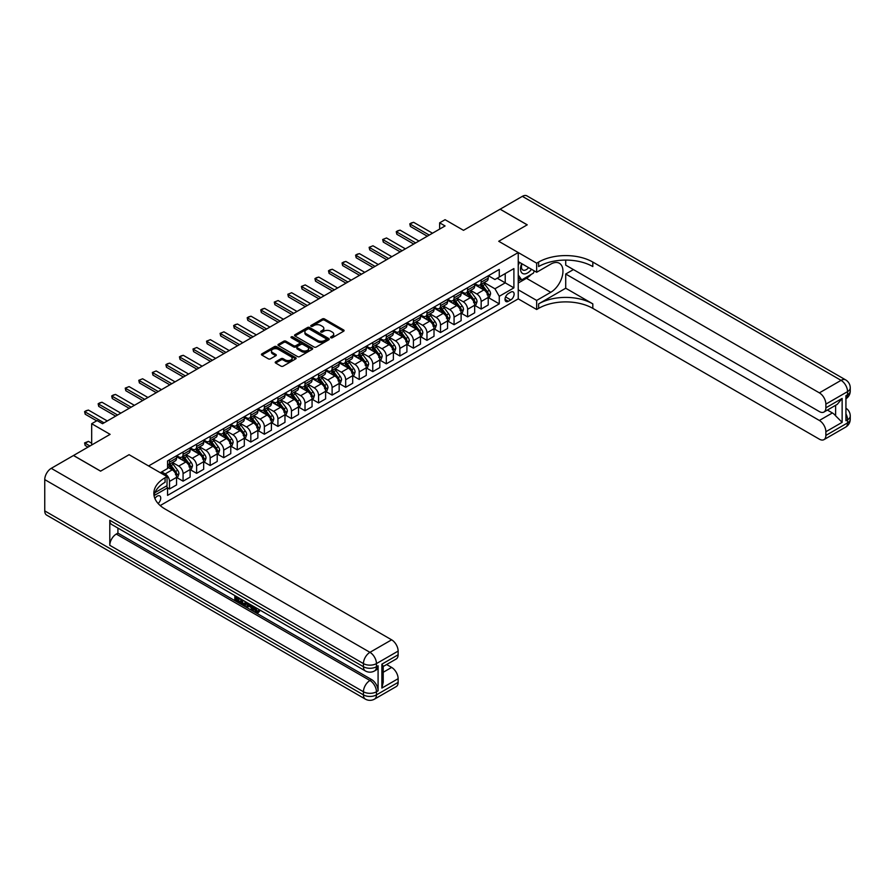 <?xml version="1.0" encoding="UTF-8"?>
<svg xmlns="http://www.w3.org/2000/svg" width="895" height="895" viewBox="0 0 895 895"><rect width="100%" height="100%" fill="white"/><g stroke="black" fill="none" stroke-linecap="round" stroke-linejoin="round"><path stroke-width="1.34" d="M330.848 337.751A1.052 0.604 0 0 0 332.336 337.751L343.646 331.217A1.51 0.873 0 0 0 344.083 330.602A1.51 0.873 0 0 0 343.646 329.986L324.493 318.933A1.51 0.873 0 0 0 322.357 318.933L311.057 325.456A1.052 0.604 0 0 0 312.545 326.317L314.011 325.478A4.811 2.774 0 0 1 320.813 325.478L322.413 326.395A4.811 2.774 0 0 1 323.822 328.364A4.811 2.774 0 0 1 322.413 330.333L320.947 331.172A1.052 0.604 0 0 0 322.446 332.034L323.9 331.184A4.811 2.774 0 0 1 330.714 331.184L332.313 332.112A4.811 2.774 0 0 1 333.723 334.07A4.811 2.774 0 0 1 332.313 336.039L330.848 336.889A1.052 0.604 0 0 0 330.848 337.751L330.848 336.889M158.124 503.527A4.9 2.83 120 0 0 160.608 499.265A4.9 2.83 120 0 0 159.724 495.886A4.9 2.83 120 0 0 157.274 496.132A4.9 2.83 120 0 0 154.913 498.549M275.649 361.815A1.51 0.873 0 0 0 275.212 362.43A1.51 0.873 0 0 0 275.649 363.034L281.019 366.144A1.51 0.873 0 0 0 283.156 366.144L295.708 358.895A1.51 0.873 0 0 0 296.144 358.28A1.51 0.873 0 0 0 295.708 357.664L276.555 346.611A1.51 0.873 0 0 0 274.429 346.611L261.877 353.861A1.51 0.873 0 0 0 261.429 354.465A1.51 0.873 0 0 0 261.877 355.08L268.366 358.828A1.51 0.873 0 0 0 270.491 358.828L275.861 355.729A1.51 0.873 0 0 0 276.309 355.114A1.51 0.873 0 0 0 275.861 354.498L272.651 352.641A4.027 2.327 0 0 1 271.465 350.997A4.027 2.327 0 0 1 273.948 348.849A4.027 2.327 0 0 1 278.334 349.352L290.942 356.635A4.027 2.327 0 0 1 292.128 358.28A4.027 2.327 0 0 1 289.644 360.428A4.027 2.327 0 0 1 285.259 359.924L283.156 358.705A1.51 0.873 0 0 0 281.019 358.705L275.649 361.815L275.649 363.034L281.019 359.958L281.019 358.705M565.718 260.087L565.718 265.133L819.372 411.577A9.196 5.314 -120 0 0 823.971 412.036L837.272 404.35L842.139 398.432L842.139 422.339L825.872 431.726L825.872 435.417L847.554 422.91L847.554 419.777L845.932 420.717L845.932 395.679L847.554 394.74L847.554 391.607L825.872 404.126A9.196 5.314 -120 0 0 819.372 392.86L841.054 380.353L522.356 196.352L500.137 209.184L527.233 224.824L498.728 241.281L527.177 224.858L500.081 209.206L463.498 230.328L445.072 219.7L439.646 222.821L445.072 225.954L102.522 423.715L97.107 420.594L91.682 423.715L91.682 444.994M44.75 510.9L363.448 694.889A9.196 5.314 120 0 0 365.35 699.107L46.652 515.106A9.196 5.314 -60 0 1 44.75 510.9L44.75 479.608A9.196 5.314 -60 0 1 51.25 468.342L73.48 455.51L100.576 471.162L129.081 454.694L100.632 471.128L73.535 455.477L110.119 434.355L91.682 423.715M154.936 492.653L167.029 485.672L167.029 476.599L129.081 454.694L148.592 465.959L518.239 252.547L518.239 298.863L536.664 309.502L538.622 308.372A38.328 22.129 180 0 1 592.814 308.372L819.372 439.176A9.196 5.314 -120 0 0 823.971 439.635A9.196 5.314 -120 0 0 825.872 435.417M538.622 262.067A38.328 22.129 180 0 1 592.814 262.067L592.814 266.565A38.328 22.129 180 0 0 538.622 266.565L538.622 262.067L536.664 263.186L498.728 241.281L518.239 252.547M314.111 347.036A1.51 0.873 0 0 0 316.248 347.036L328.801 339.787A1.51 0.873 0 0 0 329.237 339.171A1.51 0.873 0 0 0 328.801 338.556L309.648 327.503A1.51 0.873 0 0 0 307.522 327.503L294.958 334.752A1.51 0.873 0 0 0 294.522 335.368A1.51 0.873 0 0 0 294.958 335.983L314.111 347.036M291.714 337.974A1.052 0.604 0 0 1 292.777 338.12L312.232 349.352L299.702 356.59A1.51 0.873 0 0 1 297.565 356.59L278.412 345.537L278.412 344.306A1.51 0.873 0 0 0 277.976 344.922A1.51 0.873 0 0 0 278.412 345.537M278.412 344.306L283.793 341.196A1.51 0.873 0 0 1 285.919 341.196L293.683 345.683A1.51 0.873 0 0 0 295.809 345.683L299.377 343.624A1.51 0.873 0 0 0 299.814 343.009A1.51 0.873 0 0 0 299.377 342.405L291.289 337.728A1.052 0.604 0 0 1 292.777 336.867L312.254 348.11A1.51 0.873 0 0 1 312.691 348.726A1.51 0.873 0 0 1 312.254 349.341L312.254 348.11M510.754 292.162L508.371 293.549A4.755 2.741 120 0 0 505.272 297.733A4.755 2.741 120 0 0 505.999 301.537A4.755 2.741 120 0 0 508.371 301.302L510.754 299.926A4.755 2.741 120 0 0 513.864 295.742A4.755 2.741 120 0 0 513.137 291.927A4.755 2.741 120 0 0 510.754 292.162M160.205 505.574L518.239 298.863M488.379 275.738L494.935 279.52L499.265 277.025L499.265 269.451L167.566 460.959L167.566 468.532L160.306 472.717M499.265 277.025L513.898 268.567L513.898 287.854L499.265 296.301L494.935 288.783L484.15 282.563M488.379 297.576L499.265 303.875L499.265 296.301M499.265 303.875L167.566 495.371L167.566 487.809L154.052 495.606A38.328 22.129 0 0 1 165.072 482.237L165.072 477.729A38.328 22.129 0 0 0 153.851 493.369A38.328 22.129 0 0 0 165.072 509.02L391.63 639.824A9.196 5.314 60 0 1 398.13 651.09L376.448 663.598L376.448 666.73L378.082 665.79A9.196 5.314 60 0 1 376.168 670.008L374.546 670.937A9.196 5.314 -120 0 0 376.448 666.73A9.196 5.314 0 0 1 363.448 666.73L363.448 663.598L44.75 479.608M439.646 222.821L439.646 229.086M497.206 278.211L505.227 282.842L505.227 273.579L513.898 268.567M494.935 288.783L505.227 282.842L513.898 287.854M167.566 487.864L169.513 488.994L169.513 481.42A6.131 3.535 -120 0 0 165.183 473.914L161.715 471.911M169.513 488.994L176.561 484.922L176.561 477.348A6.131 3.535 -120 0 0 172.232 469.841L167.566 467.156M176.729 477.505L183.072 481.174L183.072 473.6A6.131 3.535 -120 0 0 178.731 466.082L172.511 462.491M183.072 481.174L190.109 477.102L190.109 469.528A6.131 3.535 -120 0 0 185.78 462.021L176.561 456.696M190.277 469.685L196.62 473.343L196.62 465.769A6.131 3.535 -120 0 0 192.28 458.262L186.059 454.671M196.62 473.343L203.668 469.282L203.668 461.708A6.131 3.535 -120 0 0 199.328 454.201L190.109 448.876M203.825 461.865L210.168 465.523L210.168 457.949A6.131 3.535 -120 0 0 205.828 450.442L199.607 446.851M210.168 465.523L217.216 461.462L217.216 453.888A6.131 3.535 -120 0 0 212.876 446.37L203.668 441.056M217.373 454.045L223.716 457.703L223.716 450.129A6.131 3.535 -120 0 0 219.387 442.622L213.155 439.02M223.716 457.703L230.765 453.631L230.765 446.057A6.131 3.535 -120 0 0 226.424 438.55L217.216 433.236M230.921 446.213L237.264 449.883L237.264 442.309A6.131 3.535 -120 0 0 232.935 434.791L226.703 431.2M237.264 449.883L244.313 445.811L244.313 438.237A6.131 3.535 -120 0 0 239.972 430.73L230.765 425.405M244.48 438.393L250.813 442.052L250.813 434.478A6.131 3.535 -120 0 0 246.483 426.971L240.252 423.38M250.813 442.052L257.861 437.991L257.861 430.417A6.131 3.535 -120 0 0 253.531 422.91L244.313 417.585M258.028 430.573L264.372 434.232L264.372 426.658A6.131 3.535 -120 0 0 260.031 419.151L253.811 415.56M264.372 434.232L271.409 430.159L271.409 422.597A6.131 3.535 -120 0 0 267.079 415.079L257.861 409.765M271.577 422.753L277.92 426.412L277.92 418.838A6.131 3.535 -120 0 0 273.579 411.331L267.359 407.728M277.92 426.412L284.968 422.339L284.968 414.765A6.131 3.535 -120 0 0 280.627 407.259L271.409 401.944M285.125 414.922L291.468 418.591L291.468 411.018A6.131 3.535 -120 0 0 287.127 403.5L280.907 399.908M291.468 418.591L298.516 414.519L298.516 406.945A6.131 3.535 -120 0 0 294.175 399.438L284.968 394.113M298.673 407.102L305.016 410.76L305.016 403.186A6.131 3.535 -120 0 0 300.686 395.679L294.455 392.088M305.016 410.76L312.064 406.699L312.064 399.125A6.131 3.535 -120 0 0 307.723 391.607L298.516 386.293M312.221 399.282L318.564 402.94L318.564 395.366A6.131 3.535 -120 0 0 314.234 387.859L308.003 384.268M318.564 402.94L325.612 398.868L325.612 391.305A6.131 3.535 -120 0 0 321.271 383.787L312.064 378.473M325.78 391.462L332.112 395.12L332.112 387.546A6.131 3.535 -120 0 0 327.783 380.039L321.551 376.437M332.112 395.12L339.16 391.048L339.16 383.474A6.131 3.535 -120 0 0 334.831 375.967L325.612 370.642M339.328 383.631L345.671 387.3L345.671 379.726A6.131 3.535 -120 0 0 341.331 372.208L335.11 368.617M345.671 387.3L352.708 383.228L352.708 375.654A6.131 3.535 -120 0 0 348.379 368.147L339.16 362.822M352.876 375.81L359.219 379.469L359.219 371.895A6.131 3.535 -120 0 0 354.879 364.388L348.658 360.797M359.219 379.469L366.268 375.408L366.268 367.834A6.131 3.535 -120 0 0 361.927 360.316L352.708 355.002M366.424 367.99L372.767 371.649L372.767 364.075A6.131 3.535 -120 0 0 368.427 356.568L362.206 352.977M372.767 371.649L379.816 367.576L379.816 360.003A6.131 3.535 -120 0 0 375.475 352.496L366.268 347.182M379.972 360.159L386.316 363.829L386.316 356.255A6.131 3.535 -120 0 0 381.986 348.748L375.755 345.146M386.316 363.829L393.364 359.756L393.364 352.183A6.131 3.535 -120 0 0 389.023 344.676L379.816 339.35M393.52 352.339L399.864 355.997L399.864 348.435A6.131 3.535 -120 0 0 395.534 340.917L389.303 337.325M399.864 355.997L406.912 351.936L406.912 344.362A6.131 3.535 -120 0 0 402.571 336.856L393.364 331.53M407.08 344.519L413.412 348.177L413.412 340.603A6.131 3.535 -120 0 0 409.082 333.097L402.851 329.505M413.412 348.177L420.46 344.116L420.46 336.542A6.131 3.535 -120 0 0 416.13 329.024L406.912 323.71M420.628 336.699L426.971 340.357L426.971 332.783A6.131 3.535 -120 0 0 422.63 325.277L416.41 321.674M426.971 340.357L434.008 336.285L434.008 328.711A6.131 3.535 -120 0 0 429.678 321.204L420.46 315.89M434.176 328.868L440.519 332.537L440.519 324.963A6.131 3.535 -120 0 0 436.178 317.445L429.958 313.854M440.519 332.537L447.567 328.465L447.567 320.891A6.131 3.535 -120 0 0 443.226 313.384L434.008 308.059M447.724 321.048L454.067 324.706L454.067 317.143A6.131 3.535 -120 0 0 449.726 309.625L443.506 306.034M454.067 324.706L461.115 320.645L461.115 313.071A6.131 3.535 -120 0 0 456.774 305.564L447.567 300.239M461.272 313.228L467.615 316.886L467.615 309.312A6.131 3.535 -120 0 0 463.286 301.805L457.054 298.214M467.615 316.886L474.663 312.825L474.663 305.251A6.131 3.535 -120 0 0 470.322 297.733L461.115 292.419M474.82 305.408L481.163 309.066L481.163 301.492A6.131 3.535 -120 0 0 476.834 293.985L470.602 290.383M481.163 309.066L488.211 304.994L488.211 297.42A6.131 3.535 -120 0 0 483.871 289.913L474.663 284.599M474.82 283.558L476.834 284.722A6.131 3.535 -120 0 0 479.899 285.024A6.131 3.535 -120 0 0 481.163 282.216L481.163 279.9M461.272 291.39L463.286 292.542A6.131 3.535 -120 0 0 466.351 292.844A6.131 3.535 -120 0 0 467.615 290.036L467.615 287.72M447.724 299.21L449.726 300.362A6.131 3.535 -120 0 0 452.792 300.664A6.131 3.535 -120 0 0 454.067 297.867L454.067 295.551M434.176 307.03L436.178 308.193A6.131 3.535 -120 0 0 439.244 308.495A6.131 3.535 -120 0 0 440.519 305.687L440.519 303.371M420.628 314.85L422.63 316.013A6.131 3.535 -120 0 0 425.696 316.315A6.131 3.535 -120 0 0 426.971 313.507L426.971 311.192M407.08 322.681L409.082 323.833A6.131 3.535 -120 0 0 412.147 324.135A6.131 3.535 -120 0 0 413.412 321.327L413.412 319.012M393.52 330.501L395.534 331.653A6.131 3.535 -120 0 0 398.599 331.956A6.131 3.535 -120 0 0 399.864 329.159L399.864 326.843M379.972 338.321L381.986 339.485A6.131 3.535 -120 0 0 385.051 339.787A6.131 3.535 -120 0 0 386.316 336.979L386.316 334.663M366.424 346.141L368.427 347.305A6.131 3.535 -120 0 0 371.492 347.607A6.131 3.535 -120 0 0 372.767 344.799L372.767 342.483M352.876 353.972L354.879 355.125A6.131 3.535 -120 0 0 357.944 355.427A6.131 3.535 -120 0 0 359.219 352.619L359.219 350.303M339.328 361.793L341.331 362.945A6.131 3.535 -120 0 0 344.396 363.258A6.131 3.535 -120 0 0 345.671 360.45L345.671 358.134M325.78 369.613L327.783 370.776A6.131 3.535 -120 0 0 330.848 371.078A6.131 3.535 -120 0 0 332.112 368.27L332.112 365.954M312.221 377.433L314.234 378.596A6.131 3.535 -120 0 0 317.3 378.898A6.131 3.535 -120 0 0 318.564 376.09L318.564 373.774M298.673 385.264L300.686 386.416A6.131 3.535 -120 0 0 303.752 386.718A6.131 3.535 -120 0 0 305.016 383.91L305.016 381.594M285.125 393.084L287.127 394.236A6.131 3.535 -120 0 0 290.193 394.55A6.131 3.535 -120 0 0 291.468 391.741L291.468 389.426M271.577 400.904L273.579 402.068A6.131 3.535 -120 0 0 276.644 402.37A6.131 3.535 -120 0 0 277.92 399.562L277.92 397.246M258.028 408.724L260.031 409.888A6.131 3.535 -120 0 0 263.096 410.19A6.131 3.535 -120 0 0 264.372 407.382L264.372 405.066M244.48 416.555L246.483 417.708A6.131 3.535 -120 0 0 249.548 418.01A6.131 3.535 -120 0 0 250.813 415.202L250.813 412.886M230.921 424.375L232.935 425.528A6.131 3.535 -120 0 0 236 425.841A6.131 3.535 -120 0 0 237.264 423.033L237.264 420.717M217.373 432.195L219.387 433.359A6.131 3.535 -120 0 0 222.452 433.661A6.131 3.535 -120 0 0 223.716 430.853L223.716 428.537M203.825 440.016L205.828 441.179A6.131 3.535 -120 0 0 208.893 441.481A6.131 3.535 -120 0 0 210.168 438.673L210.168 436.357M190.277 447.847L192.28 448.999A6.131 3.535 -120 0 0 195.345 449.301A6.131 3.535 -120 0 0 196.62 446.493L196.62 444.177M176.729 455.667L178.731 456.83A6.131 3.535 -120 0 0 181.797 457.132A6.131 3.535 -120 0 0 183.072 454.324L183.072 452.009M479.899 285.024L486.947 280.952A6.131 3.535 -120 0 0 488.211 278.144L488.211 275.828M466.351 292.844L473.388 288.783A6.131 3.535 -120 0 0 474.663 285.975L474.663 283.659M452.792 300.664L459.84 296.603A6.131 3.535 -120 0 0 461.115 293.795L461.115 291.479M439.244 308.495L446.292 304.423A6.131 3.535 -120 0 0 447.567 301.615L447.567 299.299M425.696 316.315L432.744 312.243A6.131 3.535 -120 0 0 434.008 309.435L434.008 307.119M412.147 324.135L419.196 320.074A6.131 3.535 -120 0 0 420.46 317.266L420.46 314.95M398.599 331.956L405.648 327.894A6.131 3.535 -120 0 0 406.912 325.086L406.912 322.771M385.051 339.787L392.088 335.714A6.131 3.535 -120 0 0 393.364 332.906L393.364 330.591M371.492 347.607L378.54 343.535A6.131 3.535 -120 0 0 379.816 340.726L379.816 338.411M357.944 355.427L364.992 351.366A6.131 3.535 -120 0 0 366.268 348.558L366.268 346.242M344.396 363.258L351.444 359.186A6.131 3.535 -120 0 0 352.708 356.378L352.708 354.062M330.848 371.078L337.896 367.006A6.131 3.535 -120 0 0 339.16 364.198L339.16 361.882M317.3 378.898L324.348 374.826A6.131 3.535 -120 0 0 325.612 372.029L325.612 369.713M303.752 386.718L310.789 382.657A6.131 3.535 -120 0 0 312.064 379.849L312.064 377.533M290.193 394.55L297.241 390.477A6.131 3.535 -120 0 0 298.516 387.669L298.516 385.353M276.644 402.37L283.693 398.297A6.131 3.535 -120 0 0 284.968 395.489L284.968 393.173M263.096 410.19L270.145 406.117A6.131 3.535 -120 0 0 271.409 403.321L271.409 401.005M249.548 418.01L256.596 413.949A6.131 3.535 -120 0 0 257.861 411.141L257.861 408.825M236 425.841L243.048 421.769A6.131 3.535 -120 0 0 244.313 418.961L244.313 416.645M222.452 433.661L229.489 429.589A6.131 3.535 -120 0 0 230.765 426.781L230.765 424.465M208.893 441.481L215.941 437.42A6.131 3.535 -120 0 0 217.216 434.612L217.216 432.296M195.345 449.301L202.393 445.24A6.131 3.535 -120 0 0 203.668 442.432L203.668 440.116M181.797 457.132L188.845 453.06A6.131 3.535 -120 0 0 190.109 450.252L190.109 447.936M167.566 465.199A6.131 3.535 -120 0 0 168.249 464.952L175.297 460.88A6.131 3.535 -120 0 0 176.561 458.072L176.561 455.756M168.249 464.952A6.131 3.535 -120 0 0 169.513 462.144L169.513 459.829M166.515 485.974L167.566 487.809M331.262 337.896L332.313 337.292A4.811 2.774 0 0 0 333.723 335.323L333.723 334.07M323.822 328.364L323.822 329.617A4.811 2.774 0 0 1 322.413 331.575L321.372 332.179M343.646 329.986L343.646 331.217L324.493 320.186A1.51 0.873 0 0 0 322.357 320.186L311.482 326.474M328.778 339.798L309.648 328.756A1.51 0.873 0 0 0 307.522 328.756L294.981 335.994M326.138 339.608A1.052 0.604 0 0 0 326.138 338.746L309.323 329.036A1.052 0.604 0 0 0 307.835 329.036L306.291 329.931A4.811 2.774 0 0 0 304.882 331.9A4.811 2.774 0 0 0 306.291 333.857L317.781 340.492A4.811 2.774 0 0 0 324.594 340.492L326.138 339.608L326.138 340.861A1.052 0.604 0 0 0 326.451 340.424L326.451 339.171M304.882 331.9L304.882 333.141A4.811 2.774 0 0 0 306.291 335.11L306.291 333.857M326.138 340.861L324.594 341.745A4.811 2.774 0 0 1 317.781 341.745L306.291 335.11M278.434 345.548L283.793 342.449L283.793 341.196M299.814 343.009L299.814 344.262A1.51 0.873 0 0 1 299.377 344.877L295.809 346.936A1.51 0.873 0 0 1 293.683 346.936L285.919 342.449A1.51 0.873 0 0 0 283.793 342.449M301.749 350.337A4.027 2.327 0 0 0 306.135 350.84A4.027 2.327 0 0 0 308.618 348.692A4.027 2.327 0 0 0 307.444 347.047L302.991 344.486A1.51 0.873 0 0 0 300.865 344.486L297.308 346.544A1.51 0.873 0 0 0 296.86 347.159A1.51 0.873 0 0 0 297.308 347.775L301.749 350.337L301.749 351.59A4.027 2.327 0 0 0 306.135 352.093A4.027 2.327 0 0 0 308.618 349.945L308.618 348.692M296.86 347.159L296.86 348.412A1.51 0.873 0 0 0 297.308 349.028L297.308 347.775M301.749 351.59L297.308 349.028M292.128 358.28L292.128 359.533A4.027 2.327 0 0 1 289.644 361.681A4.027 2.327 0 0 1 285.259 361.177L283.156 359.958A1.51 0.873 0 0 0 281.019 359.958M271.465 350.997L271.465 352.25A4.027 2.327 0 0 0 272.651 353.894L272.651 352.641M275.839 355.74L272.651 353.894M295.708 357.664L295.708 358.895L276.555 347.864A1.51 0.873 0 0 0 274.429 347.864L261.888 355.091L261.877 353.861M488.211 297.677L489.509 296.927L490.594 293.795A4.061 2.349 -120 0 0 489.296 290.338L484.866 284.42A11.724 6.768 -120 0 0 483.591 282.887M479.183 287.206A11.724 6.768 -120 0 0 476.789 284.688M487.104 294.724L488.401 293.963A4.061 2.349 -120 0 0 487.238 291.524L482.808 285.617A11.724 6.768 -120 0 0 481.532 284.084M480.436 284.711A9.733 5.616 60 0 1 482.036 286.523L485.784 291.524M480.235 284.834A11.724 6.768 60 0 1 481.51 286.366L484.452 290.293M429.242 235.094L410.38 224.197L410.38 226.457L409.787 223.862L411.409 222.922L413.635 222.318L432.498 233.215M427.295 236.213L410.38 226.457M413.635 222.318L409.787 223.862M474.663 305.497L475.961 304.747L477.046 301.615A4.061 2.349 -120 0 0 475.748 298.158L471.318 292.24A11.724 6.768 -120 0 0 470.043 290.707M465.635 295.026A11.724 6.768 -120 0 0 463.241 292.52M473.556 302.544L474.853 301.794A4.061 2.349 -120 0 0 473.69 299.344L469.26 293.437A11.724 6.768 -120 0 0 467.984 291.904M466.888 292.531A9.733 5.616 60 0 1 468.488 294.343L472.236 299.355M466.675 292.654A11.724 6.768 60 0 1 467.962 294.186L470.904 298.113M461.115 313.317L462.413 312.568L463.498 309.435A4.061 2.349 -120 0 0 462.2 305.978L457.77 300.071A11.724 6.768 -120 0 0 456.495 298.538M452.087 302.857A11.724 6.768 -120 0 0 449.682 300.34M460.008 310.364L461.305 309.614A4.061 2.349 -120 0 0 460.142 307.175L455.712 301.257A11.724 6.768 -120 0 0 454.436 299.724M453.34 300.351A9.733 5.616 60 0 1 454.94 302.174L458.687 307.175M453.127 300.474A11.724 6.768 60 0 1 454.414 302.007L457.356 305.945M447.567 321.148L448.865 320.388L449.95 317.266A4.061 2.349 -120 0 0 448.652 313.798L444.222 307.891A11.724 6.768 -120 0 0 442.947 306.358M438.539 310.677A11.724 6.768 -120 0 0 436.133 308.16M446.448 318.184L447.757 317.434A4.061 2.349 -120 0 0 446.594 314.995L442.164 309.077A11.724 6.768 -120 0 0 440.877 307.544M439.792 308.182A9.733 5.616 60 0 1 441.392 309.994L445.139 314.995M439.579 308.294A11.724 6.768 60 0 1 440.866 309.827L443.808 313.765M415.694 242.914L396.832 232.029L396.832 234.277L396.239 231.682L397.861 230.742L400.087 230.149L418.95 241.035M413.736 244.044L396.832 234.277M400.087 230.149L396.239 231.682M402.146 250.734L383.284 239.849L383.284 242.097L382.68 239.502L386.528 237.969L405.39 248.855M400.188 251.864L383.284 242.097M386.528 237.969L382.68 239.502M388.598 258.554L369.736 247.669L369.736 249.918L369.132 247.322L372.98 245.789L391.842 256.686M386.64 259.684L369.736 249.918M372.98 245.789L369.132 247.322M434.008 328.968L435.317 328.219L436.402 325.086A4.061 2.349 -120 0 0 435.104 321.629L430.674 315.711A11.724 6.768 -120 0 0 429.387 314.179M424.991 318.497A11.724 6.768 -120 0 0 422.585 315.991M432.9 326.015L434.198 325.254A4.061 2.349 -120 0 0 433.046 322.815L428.615 316.908A11.724 6.768 -120 0 0 427.329 315.376M426.244 316.002A9.733 5.616 60 0 1 427.844 317.814L431.591 322.826M426.031 316.125A11.724 6.768 60 0 1 427.307 317.658L430.26 321.585M375.039 266.386L356.176 255.489L356.176 257.749L355.583 255.153L357.206 254.214L359.432 253.621L378.294 264.506M373.092 267.504L356.176 257.749M359.432 253.621L355.583 255.153M521.718 263.633A9.968 5.75 120 0 0 522.411 273.344A9.968 5.75 120 0 0 531.082 269.831A9.968 5.75 120 0 0 531.507 269.283M518.239 265.435L519.447 262.324M534.281 270.894L533.409 273.143L521.707 279.9L518.239 274.966M518.239 277.897L521.707 279.9M522.053 263.824A6.824 3.938 120 0 0 522.87 269.988A6.824 3.938 120 0 0 528.609 267.616M518.239 289.79L536.664 300.429L550.761 292.296A17.251 9.957 120 0 0 562.026 277.092A17.251 9.957 120 0 0 559.386 263.275A17.251 9.957 120 0 0 550.761 264.126L536.664 272.27L536.664 263.186M536.664 300.429L536.664 309.502M565.718 288.224L538.622 303.875A38.328 22.129 180 0 1 592.814 303.875L565.718 288.224L565.718 274.015L573.415 269.574M825.872 431.726A9.196 5.314 -120 0 0 819.372 420.46L832.384 412.953A9.196 5.314 60 0 1 835.628 415.839L835.628 405.301M565.718 274.015L819.372 420.46M522.356 196.352A9.196 5.314 -60 0 1 526.954 195.893L845.652 379.894A9.196 5.314 120 0 0 841.054 380.353A9.196 5.314 60 0 1 847.554 391.607A9.196 5.314 180 0 0 850.25 387.859A9.196 9.196 0 0 0 845.652 379.894M518.239 261.631L536.664 272.27M823.971 412.036A9.196 5.314 -120 0 0 825.872 407.818L842.139 398.432M825.872 404.126L825.872 407.818M592.814 262.067L819.372 392.86M827.383 410.067L832.384 412.953M842.139 422.339L835.628 415.839M531.261 274.385A17.251 9.957 -60 0 1 526.473 278.278L518.239 283.033M518.239 281.03L520.946 279.464M254.795 607.067L257.559 611.542M254.012 606.665L255.936 611.777L257.201 611.934L258.633 610.446L259.55 611.229L257.917 612.941L256.026 612.695L253.084 606.128M248.709 606.06L247.423 607.638L246.449 607.067L248.094 603.241M252.222 605.624L253.52 610.144L252.647 610.647L251.674 610.088L250.936 607.347L248.161 605.747L247.423 607.638M236.616 597.927L236.616 599.527L240.453 601.742L240.453 602.603L239.58 603.107L234.837 600.366L234.837 595.589M240.039 598.587L239.166 599.404L235.754 597.424L235.754 600.03L236.616 599.527M109.794 520.286L363.448 666.73A9.196 5.314 120 0 0 365.35 670.937L111.696 524.492A9.196 5.314 -60 0 1 109.794 520.286L109.794 545.323A9.196 5.314 -60 0 1 116.294 534.058L117.916 533.118L371.57 679.562A9.196 5.314 60 0 1 378.082 690.828L378.082 665.79M117.916 533.118L117.916 528.095M246.103 602.1L246.17 603.118L247.02 602.626L245.275 605.602L240.833 603.834L240.833 599.057M167.029 476.599L165.072 477.729M381.874 664.168L383.217 666.204L383.217 682.281L381.874 688.076L381.874 664.168L398.13 654.782L398.13 651.09M398.13 654.782A9.196 5.314 60 0 1 396.228 658.988L383.217 666.495M386.629 664.526L391.63 667.424A9.196 5.314 60 0 1 398.13 678.69L381.874 688.076M378.082 690.828L376.448 691.768L376.448 694.889L398.13 682.382L398.13 678.69M398.13 682.382A9.196 5.314 60 0 1 396.228 686.588L374.546 699.107A9.196 5.314 -120 0 0 376.448 694.889A9.196 5.314 0 0 1 363.448 694.889L363.448 691.768L109.794 545.323M235.754 600.03L239.58 602.245L240.453 601.742M239.58 602.245L239.58 603.107M235.754 596.115L239.547 598.307M239.166 598.531L239.166 599.404M246.17 603.118L245.275 605.602M241.751 599.583L241.751 603.487L243.093 604.27L244.626 604.617L245.185 601.563M242.623 600.086L242.623 602.995L245.498 604.125M241.751 603.487L242.623 602.995M243.093 604.27L243.966 603.767M251.003 604.93L252.647 610.647M248.955 603.745L248.441 605.042L250.656 606.329L250.152 604.427M249.492 604.058L250.343 605.143M248.441 605.042L249.302 604.539M255.936 611.777L256.809 611.274M253.923 607.571L254.762 607.09M257.76 610.949L258.677 611.732L259.55 611.229M258.677 611.732L257.917 612.941M420.46 336.788L421.758 336.039L422.843 332.906A4.061 2.349 -120 0 0 421.545 329.45L417.126 323.542A11.724 6.768 -120 0 0 415.839 322.01M411.431 326.317A11.724 6.768 -120 0 0 409.037 323.811M419.352 333.835L420.65 333.085A4.061 2.349 -120 0 0 419.486 330.635L415.056 324.728A11.724 6.768 -120 0 0 413.781 323.196M412.696 323.822A9.733 5.616 60 0 1 414.284 325.646L418.032 330.647M412.483 323.945A11.724 6.768 60 0 1 413.758 325.478L416.701 329.405M406.912 344.609L408.209 343.859L409.295 340.726A4.061 2.349 -120 0 0 407.997 337.27L403.567 331.363A11.724 6.768 -120 0 0 402.291 329.83M397.883 334.148A11.724 6.768 -120 0 0 395.489 331.631M405.804 341.655L407.102 340.906A4.061 2.349 -120 0 0 405.938 338.467L401.508 332.548A11.724 6.768 -120 0 0 400.233 331.016M399.136 331.642A9.733 5.616 60 0 1 400.736 333.466L404.484 338.467M398.935 331.765A11.724 6.768 60 0 1 400.21 333.298L403.153 337.236M393.364 352.44L394.661 351.679L395.747 348.558A4.061 2.349 -120 0 0 394.449 345.101L390.019 339.183A11.724 6.768 -120 0 0 388.743 337.65M384.335 341.968A11.724 6.768 -120 0 0 381.941 339.451M392.256 349.475L393.554 348.726A4.061 2.349 -120 0 0 392.39 346.287L387.96 340.368A11.724 6.768 -120 0 0 386.685 338.836M385.588 339.473A9.733 5.616 60 0 1 387.188 341.286L390.936 346.287M385.376 339.585A11.724 6.768 60 0 1 386.662 341.118L389.605 345.056M379.816 360.26L381.113 359.51L382.199 356.378A4.061 2.349 -120 0 0 380.901 352.921L376.471 347.003A11.724 6.768 -120 0 0 375.195 345.47M370.787 349.788A11.724 6.768 -120 0 0 368.382 347.282M378.708 357.306L380.006 356.546A4.061 2.349 -120 0 0 378.842 354.107L374.412 348.2A11.724 6.768 -120 0 0 373.137 346.667M372.04 347.294A9.733 5.616 60 0 1 373.64 349.106L377.388 354.118M371.828 347.417A11.724 6.768 60 0 1 373.114 348.949L376.057 352.876M366.268 368.08L367.565 367.33L368.65 364.198A4.061 2.349 -120 0 0 367.353 360.741L362.922 354.834A11.724 6.768 -120 0 0 361.647 353.301M357.239 357.608A11.724 6.768 -120 0 0 354.834 355.102M365.149 365.126L366.458 364.377A4.061 2.349 -120 0 0 365.294 361.927L360.864 356.02A11.724 6.768 -120 0 0 359.577 354.487M358.492 355.114A9.733 5.616 60 0 1 360.092 356.937L363.84 361.938M358.28 355.237A11.724 6.768 60 0 1 359.566 356.769L362.509 360.696M361.49 274.206L342.628 263.32L342.628 265.569L342.035 262.973L343.658 262.034L345.884 261.441L364.746 272.326M359.544 275.336L342.628 265.569M345.884 261.441L342.035 262.973M347.942 282.026L329.08 271.14L329.08 273.389L328.487 270.793L330.11 269.854L332.336 269.261L351.198 280.146M345.996 283.156L329.08 273.389M332.336 269.261L328.487 270.793M334.394 289.846L315.532 278.96L315.532 281.209L314.939 278.613L316.561 277.674L318.788 277.081L337.65 287.977M332.437 290.976L315.532 281.209M318.788 277.081L314.939 278.613M320.846 297.677L301.984 286.78L301.984 289.04L301.38 286.445L305.229 284.912L324.091 295.797M318.889 298.796L301.984 289.04M305.229 284.912L301.38 286.445M307.298 305.497L288.436 294.612L288.436 296.86L287.832 294.265L291.68 292.732L310.543 303.618M305.34 306.627L288.436 296.86M291.68 292.732L287.832 294.265M352.708 375.9L354.017 375.15L355.102 372.029A4.061 2.349 -120 0 0 353.805 368.561L349.374 362.654A11.724 6.768 -120 0 0 348.088 361.121M343.691 365.44A11.724 6.768 -120 0 0 341.286 362.922M351.601 372.946L352.898 372.197A4.061 2.349 -120 0 0 351.746 369.758L347.316 363.84A11.724 6.768 -120 0 0 346.029 362.307M344.944 362.934A9.733 5.616 60 0 1 346.544 364.757L350.292 369.758M344.732 363.057A11.724 6.768 60 0 1 346.007 364.589L348.96 368.527M293.739 313.317L274.877 302.432L274.877 304.68L274.284 302.085L278.132 300.552L296.995 311.438M291.792 314.447L274.877 304.68M278.132 300.552L274.284 302.085M339.16 383.731L340.458 382.982L341.543 379.849A4.061 2.349 -120 0 0 340.245 376.392L335.826 370.474A11.724 6.768 -120 0 0 334.54 368.941M330.132 373.26A11.724 6.768 -120 0 0 327.738 370.743M338.053 380.767L339.35 380.017A4.061 2.349 -120 0 0 338.187 377.578L333.757 371.66A11.724 6.768 -120 0 0 332.481 370.127M331.396 370.765A9.733 5.616 60 0 1 332.985 372.577L336.733 377.578M331.184 370.888A11.724 6.768 60 0 1 332.459 372.421L335.401 376.347M280.191 321.148L261.329 310.252L261.329 312.512L260.736 309.905L262.358 308.965L264.584 308.372L283.447 319.269M278.244 322.267L261.329 312.512M264.584 308.372L260.736 309.905M325.612 391.551L326.91 390.802L327.995 387.669A4.061 2.349 -120 0 0 326.697 384.212L322.267 378.294A11.724 6.768 -120 0 0 320.992 376.761M316.584 381.08A11.724 6.768 -120 0 0 314.19 378.574M324.505 388.598L325.802 387.848A4.061 2.349 -120 0 0 324.639 385.398L320.209 379.491A11.724 6.768 -120 0 0 318.933 377.958M317.837 378.585A9.733 5.616 60 0 1 319.437 380.397L323.184 385.409M317.635 378.708A11.724 6.768 60 0 1 318.911 380.241L321.853 384.168M266.643 328.968L247.781 318.072L247.781 320.332L247.188 317.736L248.81 316.796L251.036 316.203L269.898 327.089M264.696 330.087L247.781 320.332M251.036 316.203L247.188 317.736M312.064 399.371L313.362 398.622L314.447 395.489A4.061 2.349 -120 0 0 313.149 392.032L308.719 386.125A11.724 6.768 -120 0 0 307.444 384.593M303.036 388.9A11.724 6.768 -120 0 0 300.642 386.394M310.957 396.418L312.254 395.668A4.061 2.349 -120 0 0 311.091 393.218L306.661 387.311A11.724 6.768 -120 0 0 305.385 385.779M304.289 386.405A9.733 5.616 60 0 1 305.889 388.229L309.636 393.229M304.076 386.528A11.724 6.768 60 0 1 305.363 388.061L308.305 391.988M253.095 336.788L234.233 325.903L234.233 328.152L233.64 325.556L235.262 324.617L237.488 324.024L256.35 334.909M251.137 337.918L234.233 328.152M237.488 324.024L233.64 325.556M298.516 407.191L299.814 406.442L300.899 403.321A4.061 2.349 -120 0 0 299.601 399.852L295.171 393.945A11.724 6.768 -120 0 0 293.896 392.413M289.488 396.731A11.724 6.768 -120 0 0 287.082 394.214M297.408 404.238L298.706 403.488A4.061 2.349 -120 0 0 297.543 401.049L293.112 395.131A11.724 6.768 -120 0 0 291.837 393.599M290.741 394.225A9.733 5.616 60 0 1 292.341 396.049L296.088 401.049M290.528 394.348A11.724 6.768 60 0 1 291.815 395.881L294.757 399.819M239.547 344.609L220.685 333.723L220.685 335.972L220.08 333.376L223.929 331.844L242.791 342.729M237.589 345.738L220.685 335.972M223.929 331.844L220.08 333.376M284.968 415.023L286.266 414.273L287.351 411.141A4.061 2.349 -120 0 0 286.053 407.684L281.623 401.765A11.724 6.768 -120 0 0 280.348 400.233M275.94 404.551A11.724 6.768 -120 0 0 273.534 402.034M283.849 412.058L285.158 411.308A4.061 2.349 -120 0 0 283.995 408.87L279.564 402.951A11.724 6.768 -120 0 0 278.278 401.419M277.193 402.056A9.733 5.616 60 0 1 278.792 403.869L282.54 408.87M276.98 402.179A11.724 6.768 60 0 1 278.267 403.712L281.209 407.639M225.999 352.44L207.137 341.543L207.137 343.803L206.532 341.196L210.381 339.664L229.243 350.56M224.041 353.559L207.137 343.803M210.381 339.664L206.532 341.196M271.409 422.843L272.718 422.093L273.803 418.961A4.061 2.349 -120 0 0 272.505 415.504L268.075 409.586A11.724 6.768 -120 0 0 266.788 408.053M262.392 412.371A11.724 6.768 -120 0 0 259.986 409.865M270.301 419.889L271.599 419.14A4.061 2.349 -120 0 0 270.447 416.69L266.016 410.783A11.724 6.768 -120 0 0 264.73 409.25M263.645 409.876A9.733 5.616 60 0 1 265.244 411.689L268.992 416.701M263.432 410A11.724 6.768 60 0 1 264.707 411.532L267.661 415.459M257.861 430.663L259.158 429.913L260.244 426.781A4.061 2.349 -120 0 0 258.946 423.324L254.527 417.417A11.724 6.768 -120 0 0 253.24 415.884M248.832 420.202A11.724 6.768 -120 0 0 246.438 417.685M256.753 427.709L258.051 426.96A4.061 2.349 -120 0 0 256.887 424.51L252.457 418.603A11.724 6.768 -120 0 0 251.182 417.07M250.097 417.696A9.733 5.616 60 0 1 251.685 419.52L255.433 424.521M249.884 417.82A11.724 6.768 60 0 1 251.159 419.352L254.102 423.279M244.313 438.483L245.61 437.733L246.696 434.612A4.061 2.349 -120 0 0 245.398 431.144L240.968 425.237A11.724 6.768 -120 0 0 239.692 423.704M235.284 428.023A11.724 6.768 -120 0 0 232.89 425.505M243.205 435.529L244.503 434.78A4.061 2.349 -120 0 0 243.339 432.341L238.909 426.423A11.724 6.768 -120 0 0 237.634 424.89M236.537 425.528A9.733 5.616 60 0 1 238.137 427.34L241.885 432.341M236.336 425.64A11.724 6.768 60 0 1 237.611 427.172L240.554 431.11M230.765 446.314L232.062 445.565L233.147 442.432A4.061 2.349 -120 0 0 231.85 438.975L227.419 433.057A11.724 6.768 -120 0 0 226.144 431.524M221.736 435.843A11.724 6.768 -120 0 0 219.342 433.325M229.657 443.349L230.955 442.6A4.061 2.349 -120 0 0 229.791 440.161L225.361 434.243A11.724 6.768 -120 0 0 224.086 432.71M222.989 433.348A9.733 5.616 60 0 1 224.589 435.16L228.337 440.161M222.777 433.471A11.724 6.768 60 0 1 224.063 435.004L227.006 438.93M217.216 454.134L218.514 453.385L219.599 450.252A4.061 2.349 -120 0 0 218.302 446.795L213.871 440.877A11.724 6.768 -120 0 0 212.596 439.344M208.188 443.663A11.724 6.768 -120 0 0 205.783 441.157M216.109 451.181L217.407 450.431A4.061 2.349 -120 0 0 216.243 447.981L211.813 442.074A11.724 6.768 -120 0 0 210.538 440.541M209.441 441.168A9.733 5.616 60 0 1 211.041 442.98L214.789 447.992M209.229 441.291A11.724 6.768 60 0 1 210.515 442.824L213.457 446.75M203.668 461.954L204.966 461.205L206.051 458.072A4.061 2.349 -120 0 0 204.754 454.615L200.323 448.708A11.724 6.768 -120 0 0 199.048 447.176M194.64 451.494A11.724 6.768 -120 0 0 192.235 448.977M202.55 459.001L203.859 458.251A4.061 2.349 -120 0 0 202.695 455.801L198.265 449.894A11.724 6.768 -120 0 0 196.978 448.361M195.893 448.988A9.733 5.616 60 0 1 197.493 450.811L201.241 455.812M195.681 449.111A11.724 6.768 60 0 1 196.967 450.644L199.909 454.57M190.109 469.785L191.418 469.025L192.503 465.903A4.061 2.349 -120 0 0 191.206 462.435L186.775 456.528A11.724 6.768 -120 0 0 185.489 454.996M181.092 459.314A11.724 6.768 -120 0 0 178.687 456.797M189.002 466.821L190.299 466.071A4.061 2.349 -120 0 0 189.147 463.632L184.717 457.714A11.724 6.768 -120 0 0 183.43 456.181M182.345 456.819A9.733 5.616 60 0 1 183.945 458.632L187.693 463.632M182.132 456.931A11.724 6.768 60 0 1 183.408 458.464L186.361 462.402M176.561 477.606L177.859 476.856L178.944 473.723A4.061 2.349 -120 0 0 177.646 470.267L173.227 464.348A11.724 6.768 -120 0 0 171.941 462.816M175.454 474.652L176.751 473.891A4.061 2.349 -120 0 0 175.588 471.452L171.158 465.545A11.724 6.768 -120 0 0 169.882 464.013M168.797 464.639A9.733 5.616 60 0 1 170.386 466.452L174.133 471.452M168.584 464.762A11.724 6.768 60 0 1 169.86 466.295L172.802 470.222M91.682 443.249L88.437 441.369L85.182 443.249L89.948 446.001M85.182 445.497L84.589 442.902L85.182 445.497L88.001 447.12M84.589 442.902L88.437 441.369M212.439 360.26L193.577 349.363L193.577 351.623L192.984 349.028L196.833 347.495L215.695 358.38M210.493 361.39L193.577 351.623M196.833 347.495L192.984 349.028M198.891 368.08L180.029 357.194L180.029 359.443L179.436 356.848L181.058 355.908L183.285 355.315L202.147 366.2M196.945 369.21L180.029 359.443M183.285 355.315L179.436 356.848M185.343 375.9L166.481 365.015L166.481 367.263L165.888 364.668L167.51 363.728L169.737 363.135L188.599 374.032M183.397 377.03L166.481 367.263M169.737 363.135L165.888 364.668M171.795 383.731L152.933 372.835L152.933 375.094L152.34 372.488L156.189 370.955L175.051 381.852M169.837 384.85L152.933 375.094M156.189 370.955L152.34 372.488M158.247 391.551L139.385 380.655L139.385 382.915L138.781 380.319L142.629 378.786L161.492 389.672M156.289 392.681L139.385 382.915M142.629 378.786L138.781 380.319M144.699 399.371L125.837 388.486L125.837 390.735L125.233 388.139L129.081 386.606L147.944 397.492M142.741 400.501L125.837 390.735M129.081 386.606L125.233 388.139M131.14 407.191L112.278 396.306L112.278 398.555L111.685 395.959L113.318 395.019L115.533 394.426L134.395 405.323M129.193 408.321L112.278 398.555M115.533 394.426L111.685 395.959M117.592 415.023L98.73 404.126L98.73 406.386L98.137 403.79L99.759 402.851L101.985 402.247L120.847 413.143M115.645 416.141L98.73 406.386M101.985 402.247L98.137 403.79M104.044 422.843L85.182 411.957L85.182 414.206L84.589 411.611L86.211 410.671L88.437 410.078L107.299 420.963M96.671 420.84L85.182 414.206M88.437 410.078L84.589 411.611M165.183 473.914L172.232 469.841M178.731 466.082L185.78 462.021M192.28 458.262L199.328 454.201M205.828 450.442L212.876 446.37M219.387 442.622L226.424 438.55M232.935 434.791L239.972 430.73M246.483 426.971L253.531 422.91M260.031 419.151L267.079 415.079M273.579 411.331L280.627 407.259M287.127 403.5L294.175 399.438M300.686 395.679L307.723 391.607M314.234 387.859L321.271 383.787M327.783 380.039L334.831 375.967M341.331 372.208L348.379 368.147M354.879 364.388L361.927 360.316M368.427 356.568L375.475 352.496M381.986 348.748L389.023 344.676M395.534 340.917L402.571 336.856M409.082 333.097L416.13 329.024M422.63 325.277L429.678 321.204M436.178 317.445L443.226 313.384M449.726 309.625L456.774 305.564M463.286 301.805L470.322 297.733M476.834 293.985L483.871 289.913M481.163 282.216L488.211 278.144M481.163 301.492L488.211 297.42M467.615 309.312L474.663 305.251M467.615 290.036L474.663 285.975M454.067 317.143L461.115 313.071M454.067 297.867L461.115 293.795M440.519 324.963L447.567 320.891M440.519 305.687L447.567 301.615M426.971 332.783L434.008 328.711M426.971 313.507L434.008 309.435M413.412 340.603L420.46 336.542M413.412 321.327L420.46 317.266M399.864 348.435L406.912 344.362M399.864 329.159L406.912 325.086M386.316 356.255L393.364 352.183M386.316 336.979L393.364 332.906M372.767 364.075L379.816 360.003M372.767 344.799L379.816 340.726M359.219 371.895L366.268 367.834M359.219 352.619L366.268 348.558M345.671 379.726L352.708 375.654M345.671 360.45L352.708 356.378M332.112 387.546L339.16 383.474M332.112 368.27L339.16 364.198M318.564 395.366L325.612 391.305M318.564 376.09L325.612 372.029M305.016 403.186L312.064 399.125M305.016 383.91L312.064 379.849M291.468 411.018L298.516 406.945M291.468 391.741L298.516 387.669M277.92 418.838L284.968 414.765M277.92 399.562L284.968 395.489M264.372 426.658L271.409 422.597M264.372 407.382L271.409 403.321M250.813 434.478L257.861 430.417M250.813 415.202L257.861 411.141M237.264 442.309L244.313 438.237M237.264 423.033L244.313 418.961M223.716 450.129L230.765 446.057M223.716 430.853L230.765 426.781M210.168 457.949L217.216 453.888M210.168 438.673L217.216 434.612M196.62 465.769L203.668 461.708M196.62 446.493L203.668 442.432M183.072 473.6L190.109 469.528M183.072 454.324L190.109 450.252M169.513 481.42L176.561 477.348M169.513 462.144L176.561 458.072M505.563 296.927L510.754 299.926M505.015 299.366L508.371 301.302M332.313 337.292L332.313 336.039M320.947 332.034L320.947 331.172M322.413 331.575L322.413 330.333M311.057 326.317L311.057 325.456M322.357 320.186L322.357 318.933M324.493 320.186L324.493 318.933M294.958 335.983L294.958 334.752M307.522 328.756L307.522 327.503M309.648 328.756L309.648 327.503M328.801 339.787L328.801 338.556M317.781 341.745L317.781 340.492M324.594 341.745L324.594 340.492M285.919 342.449L285.919 341.196M293.683 346.936L293.683 345.683M295.809 346.936L295.809 345.683M299.377 344.877L299.377 343.624M292.777 338.12L292.777 336.867M283.156 359.958L283.156 358.705M285.259 361.177L285.259 359.924M275.861 355.729L275.861 354.498M274.429 347.864L274.429 346.611M276.555 347.864L276.555 346.611M487.909 295.406L490.572 293.873M482.808 285.617L484.866 284.42M479.619 287.452L481.51 286.366M487.238 291.524L489.296 290.338M486.914 293.112L488.401 293.963M474.361 303.237L477.024 301.693M469.26 293.437L471.318 292.24M466.071 295.283L467.962 294.186M473.69 299.344L475.748 298.158M473.365 300.933L474.853 301.794M460.813 311.057L463.465 309.513M455.712 301.257L457.77 300.071M452.512 303.103L454.414 302.007M460.142 307.175L462.2 305.978M459.817 308.753L461.305 309.614M447.254 318.877L449.916 317.345M442.164 309.077L444.222 307.891M438.964 310.923L440.866 309.827M446.594 314.995L448.652 313.798M446.269 316.584L447.757 317.434M433.706 326.697L436.368 325.165M428.615 316.908L430.674 315.711M425.416 318.743L427.307 317.658M433.046 322.815L435.104 321.629M432.721 324.404L434.198 325.254M538.622 303.875L538.622 308.372M592.814 303.875L592.814 308.372M845.932 413.87A9.196 5.314 60 0 1 847.554 419.777A9.196 5.314 180 0 0 850.25 416.018A9.196 9.196 0 0 0 845.932 408.221M845.652 427.116A9.196 9.196 0 0 0 850.25 419.151A9.196 5.314 0 0 1 847.554 422.91A9.196 5.314 60 0 1 845.652 427.116L823.971 439.635M847.554 394.74A9.196 5.314 60 0 1 845.932 398.767A9.196 9.196 0 0 0 850.25 390.992A9.196 5.314 0 0 1 847.554 394.74M526.473 278.278L550.761 292.296M51.25 468.342L369.948 652.332L391.63 639.824M116.294 534.058L369.948 680.502L371.57 679.562M383.217 672.279L391.63 667.424M369.948 652.332A9.196 5.314 120 0 0 363.448 663.598A9.196 5.314 180 0 0 376.448 663.598A9.196 5.314 -120 0 0 369.948 652.332M369.948 680.502A9.196 5.314 120 0 0 363.448 691.768A9.196 5.314 180 0 0 376.448 691.768A9.196 5.314 -120 0 0 369.948 680.502M420.158 334.529L422.82 332.985M415.056 324.728L417.126 323.542M411.868 326.574L413.758 325.478M419.486 330.635L421.545 329.45M419.173 332.224L420.65 333.085M406.61 342.349L409.272 340.805M401.508 332.548L403.567 331.363M398.32 334.394L400.21 333.298M405.938 338.467L407.997 337.27M405.614 340.044L407.102 340.906M393.062 350.169L395.724 348.636M387.96 340.368L390.019 339.183M384.772 342.214L386.662 341.118M392.39 346.287L394.449 345.101M392.066 347.875L393.554 348.726M379.514 357.989L382.165 356.456M374.412 348.2L376.471 347.003M371.212 350.034L373.114 348.949M378.842 354.107L380.901 352.921M378.518 355.695L380.006 356.546M365.954 365.82L368.617 364.276M360.864 356.02L362.922 354.834M357.664 357.866L359.566 356.769M365.294 361.927L367.353 360.741M364.97 363.515L366.458 364.377M352.406 373.64L355.069 372.107M347.316 363.84L349.374 362.654M344.116 365.686L346.007 364.589M351.746 369.758L353.805 368.561M351.422 371.335L352.898 372.197M338.858 381.46L341.521 379.928M333.757 371.66L335.826 370.474M330.568 373.506L332.459 372.421M338.187 377.578L340.245 376.392M337.874 379.167L339.35 380.017M325.31 389.28L327.973 387.748M320.209 379.491L322.267 378.294M317.02 381.326L318.911 380.241M324.639 385.398L326.697 384.212M324.314 386.987L325.802 387.848M311.762 397.111L314.425 395.568M306.661 387.311L308.719 386.125M303.472 389.157L305.363 388.061M311.091 393.218L313.149 392.032M310.766 394.807L312.254 395.668M298.214 404.932L300.865 403.399M293.112 395.131L295.171 393.945M289.913 396.977L291.815 395.881M297.543 401.049L299.601 399.852M297.218 402.627L298.706 403.488M284.655 412.752L287.317 411.219M279.564 402.951L281.623 401.765M276.365 404.797L278.267 403.712M283.995 408.87L286.053 407.684M283.67 410.458L285.158 411.308M271.107 420.572L273.769 419.039M266.016 410.783L268.075 409.586M262.817 412.617L264.707 411.532M270.447 416.69L272.505 415.504M270.122 418.278L271.599 419.14M257.559 428.403L260.221 426.859M252.457 418.603L254.527 417.417M249.269 420.449L251.159 419.352M256.887 424.51L258.946 423.324M256.574 426.098L258.051 426.96M244.011 436.223L246.673 434.69M238.909 426.423L240.968 425.237M235.721 428.269L237.611 427.172M243.339 432.341L245.398 431.144M243.015 433.918L244.503 434.78M230.462 444.043L233.125 442.51M225.361 434.243L227.419 433.057M222.173 436.089L224.063 435.004M229.791 440.161L231.85 438.975M229.467 441.75L230.955 442.6M216.914 451.863L219.566 450.33M211.813 442.074L213.871 440.877M208.613 443.92L210.515 442.824M216.243 447.981L218.302 446.795M215.919 449.57L217.407 450.431M203.355 459.694L206.018 458.15M198.265 449.894L200.323 448.708M195.065 451.74L196.967 450.644M202.695 455.801L204.754 454.615M202.371 457.39L203.859 458.251M189.807 467.514L192.47 465.982M184.717 457.714L186.775 456.528M181.517 459.56L183.408 458.464M189.147 463.632L191.206 462.435M188.823 465.221L190.299 466.071M176.259 475.334L178.922 473.802M171.158 465.545L173.227 464.348M167.969 467.38L169.86 466.295M175.588 471.452L177.646 470.267M175.275 473.041L176.751 473.891M850.25 416.018L850.25 419.151M850.25 387.859L850.25 390.992M365.35 670.937A9.196 9.196 0 0 0 374.546 670.937M365.35 699.107A9.196 9.196 0 0 0 374.546 699.107"/></g></svg>
